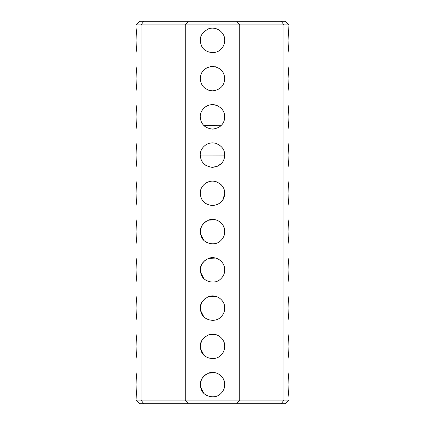 <?xml version="1.0" encoding="UTF-8"?>
<svg xmlns="http://www.w3.org/2000/svg" width="425" height="425" viewBox="0 0 425 425"><rect width="100%" height="100%" fill="white"/><g stroke="black" fill="none" stroke-linecap="round" stroke-linejoin="round"><path stroke-width="0.64" d="M289 28.135C288.618 29.41 288.288 33.49 288.012 40.375L289 24.921L283.99 24.921L283.99 400.079L281.196 403.75L285.329 403.75L289 400.079L283.99 400.079L283.99 396.865M283.99 400.079L239.732 400.079L239.732 24.921L283.99 24.921L283.99 28.135M283.99 52.615L283.99 66.385M283.99 90.865L283.99 104.635M283.99 129.115L283.99 142.885M283.99 167.365L283.99 181.135M283.99 205.615L283.99 219.385M283.99 243.865L283.99 257.635M283.99 282.115L283.99 295.885M283.99 320.365L283.99 334.135M283.99 358.615L283.99 372.385M288.548 375.626L289 372.385C288.618 373.66 288.288 377.74 288.012 384.625L288.192 379.461M288.012 384.625C288.288 391.499 288.618 395.579 289 396.865L288.336 391.579M288.315 391.372L288.092 388.089M288.548 337.376L289 334.135C288.618 335.41 288.288 339.49 288.012 346.375L288.198 341.132M288.012 346.375C288.288 353.249 288.618 357.329 289 358.615L288.336 353.329M288.315 353.122L288.092 349.839M288.548 299.126L289 295.885C288.618 297.16 288.288 301.24 288.012 308.125L288.198 302.855M288.012 308.125C288.288 314.999 288.618 319.079 289 320.365L288.092 311.589M288.092 311.52L288.012 308.194M288.548 260.876L289 257.635C288.618 258.91 288.288 262.99 288.012 269.875L288.192 264.685M288.012 269.875C288.288 276.749 288.618 280.829 289 282.115L288.092 273.339M288.092 273.27L288.012 269.944M288.548 222.626L289 219.385C288.618 220.66 288.288 224.74 288.012 231.625L288.198 226.382M288.012 231.625C288.288 238.499 288.618 242.579 289 243.865L288.092 235.089M288.092 235.02L288.012 231.694M289 142.885C288.618 144.16 288.288 148.24 288.012 155.125L289 142.885L289 129.115L288.054 119.377M288.012 155.125C288.288 161.999 288.618 166.079 289 167.365L288.092 158.589M288.092 158.52L288.012 155.194M289 104.635C288.618 105.91 288.288 109.99 288.012 116.875L289 104.635L289 90.865L288.054 81.127M288.012 116.976L288.012 116.88C288.288 123.749 288.618 127.829 289 129.115M289 66.385C288.618 67.66 288.288 71.74 288.012 78.625L289 66.385L289 52.615L288.054 42.877M288.012 78.625C288.288 85.499 288.618 89.579 289 90.865M288.012 40.38L288.012 40.38C288.288 47.249 288.618 51.329 289 52.615M288.548 184.376L289 181.135C288.618 182.41 288.288 186.49 288.012 193.375L288.192 188.185M288.012 193.375C288.288 200.249 288.618 204.329 289 205.615L288.092 196.839M288.092 196.77L288.012 193.444M283.99 24.921L281.196 21.25L285.329 21.25L289 24.921M236.688 21.25L239.732 24.921L141.01 24.921L143.804 21.25L281.196 21.25M143.804 21.25L139.671 21.25L136 24.921L141.01 24.921L141.01 400.079L143.804 403.75L139.671 403.75L136 400.079L136.409 393.98M188.312 21.25L185.268 24.921L185.268 400.079L239.732 400.079L236.688 403.75L281.196 403.75M236.688 403.75L143.804 403.75M223.858 380.056L224.74 384.625C224.745 388.259 223.268 391.404 220.304 394.055C214.583 399.463 203.628 396.291 201.423 389.837C198.502 382.192 201.179 376.502 209.456 372.767C218.115 370.579 225.218 378.138 224.74 384.625L224.57 386.644M223.858 341.806L224.74 346.375C224.745 350.009 223.268 353.154 220.304 355.805C214.583 361.213 203.628 358.041 201.423 351.587C198.502 343.942 201.179 338.252 209.456 334.517C218.115 332.329 225.218 339.888 224.74 346.375L224.57 348.394M223.858 303.556L224.74 308.125C224.745 311.759 223.268 314.904 220.304 317.555C214.583 322.963 203.628 319.791 201.423 313.337C198.502 305.692 201.179 300.002 209.456 296.267C218.115 294.079 225.218 301.638 224.74 308.125L224.57 310.144M223.858 265.306L224.74 269.875C224.745 273.509 223.268 276.654 220.304 279.305C214.583 284.713 203.628 281.541 201.423 275.087C198.502 267.442 201.179 261.752 209.456 258.017C218.115 255.829 225.218 263.388 224.74 269.875L224.57 271.894M223.858 227.056L224.74 231.625C224.745 235.259 223.268 238.404 220.304 241.055C214.583 246.463 203.628 243.291 201.423 236.837C198.502 229.192 201.179 223.502 209.456 219.768C218.115 217.579 225.218 225.138 224.74 231.625L224.57 233.644M224.74 193.375C224.363 200.494 220.283 204.574 212.5 205.615C204.818 204.611 200.738 200.531 200.26 193.375C199.771 186.904 206.874 179.323 215.544 181.518C221.627 183.797 224.692 187.744 224.74 193.375L224.559 195.473M224.697 154.116L224.74 155.125C224.363 162.244 220.283 166.324 212.5 167.365C204.818 166.361 200.738 162.281 200.26 155.125C199.771 148.654 206.874 141.073 215.544 143.268C221.627 145.547 224.692 149.494 224.74 155.125L224.48 157.627M224.671 115.6L224.74 116.875C224.363 123.994 220.283 128.074 212.5 129.115C204.818 128.111 200.738 124.031 200.26 116.875C199.771 110.404 206.874 102.823 215.544 105.017C221.627 107.297 224.692 111.244 224.74 116.875L224.246 120.317M224.703 77.669L224.74 78.62C224.363 85.744 220.283 89.824 212.5 90.865C204.818 89.861 200.738 85.781 200.26 78.625C200.637 71.506 204.717 67.426 212.5 66.385C220.182 67.389 224.262 71.469 224.74 78.625L224.676 79.884M224.708 39.509L224.74 40.375C224.745 44.009 223.268 47.154 220.304 49.805C214.583 55.213 203.628 52.041 201.423 45.587C198.502 37.942 201.179 32.252 209.456 28.517C218.115 26.329 225.218 33.888 224.74 40.375L224.713 41.145M223.433 160.629L223.093 161.25M221.515 163.402L216.952 166.526L211.087 167.285M209.536 166.998L208.818 166.797M205.562 165.208L205.036 164.826M200.292 155.975L224.713 155.89M203.756 393.189L200.43 386.654M200.265 384.253L201.631 378.994L205.371 374.68M208.255 373.145L215.788 372.837M203.756 354.939L200.43 348.404M200.265 346.003L201.631 340.744L205.371 336.43M208.255 334.895L215.788 334.587M203.756 316.689L200.43 310.154M200.265 307.753L201.631 302.494L205.371 298.18M208.255 296.645L215.788 296.337M203.756 278.439L200.43 271.904M200.265 269.503L201.631 264.244L205.371 259.93M208.255 258.395L215.788 258.087M203.756 240.189L200.43 233.654M200.265 231.253L201.631 225.994L205.371 221.68M208.255 220.145L215.788 219.837M217.69 204.462L217.403 204.59M213.318 205.588L213.015 205.604M205.387 203.336L204.744 202.847M200.26 193.481L200.409 191.462M200.903 189.46L201.105 188.907M203.554 185.024L204.425 184.179M213.972 181.225L217.239 182.091M221.287 184.854L221.988 185.645M224.294 190.108L224.538 191.16M224.74 193.502L222.833 199.936M213.525 205.572L212.925 205.61M215.613 181.539L217.079 182.022M221.202 184.769L223.035 187.143M203.681 125.359L221.404 125.274M202.38 33.49L202.693 33.049M207.772 29.086L208.829 28.698M210.093 28.374L210.811 28.252M213.116 28.151L214.944 28.379M220.086 30.77L221.627 32.22M223.444 84.108L223.295 84.389M221.42 87.003L220.756 87.662M218.19 89.463L217.749 89.68M216.113 90.318L215.762 90.424M214.593 90.684L212.144 90.86M209.573 90.509L207.793 89.925M205.201 88.448L204.696 88.055M201.354 83.683L201.168 83.247M200.297 79.571L200.276 79.199M201.445 73.366L201.721 72.824M206.874 67.756L208.016 67.235M210.12 66.619L211.894 66.401M215.544 66.767L217.175 67.315M219.656 68.696L220.293 69.19M220.947 125.731L220.575 126.076M201.599 122.437L201.253 121.704M203.262 108.848L203.74 108.327M205.27 106.999L205.87 106.585M209.095 105.118L209.801 104.938M213.467 104.672L217.287 105.613M219.672 106.957L220.192 107.355M223.189 110.909L223.603 111.727M219.805 50.198L219.396 50.49M215.996 52.105L215.14 52.328M211.825 52.599L207.788 51.675M202.279 47.111L201.168 45.002M200.281 41.06L200.287 39.605M188.312 403.75L185.268 400.079L136 400.079M212.468 142.885L214.312 143.018M216.617 143.597L216.962 143.73M200.287 155.89L200.26 155.109M209.387 143.289L209.801 143.188M209.716 128.796L209.1 128.632M205.206 126.703L203.612 125.29M221.101 125.582L219.672 126.793M218.094 127.76L217.531 128.031M213.674 129.057L212.813 129.11M136.988 155.173L136.988 155.125C136.707 162.026 136.383 166.106 136 167.365L136.409 164.48M136.515 163.551L136.59 162.887M136.669 162.047L136.818 160.14M136.919 158.323L136.972 156.65M136.983 154.843L136.935 152.389M136.845 150.508L136.728 148.899M136.393 145.653L136 142.885C136.383 144.155 136.712 148.235 136.988 155.125M136.988 384.673L136.988 384.625C136.707 391.526 136.383 395.606 136 396.865M136.515 393.051L136.59 392.387M136.669 391.547L136.818 389.635M136.919 387.823L136.972 386.15M136.983 384.343L136.935 381.889M136.845 380.008L136.728 378.399M136.393 375.153L136 372.385C136.383 373.655 136.712 377.735 136.988 384.625M136.988 346.423L136.988 346.375C136.707 353.276 136.383 357.356 136 358.615L136.409 355.73M136.515 354.801L136.59 354.137M136.669 353.297L136.818 351.385M136.919 349.573L136.972 347.9M136.983 346.093L136.935 343.639M136.845 341.758L136.728 340.149M136.393 336.903L136 334.135C136.383 335.405 136.712 339.485 136.988 346.375M136.988 308.173L136.988 308.125C136.707 315.026 136.383 319.106 136 320.365L136.409 317.48M136.515 316.551L136.59 315.887M136.669 315.047L136.818 313.135M136.919 311.323L136.972 309.65M136.983 307.843L136.935 305.389M136.845 303.508L136.728 301.899M136.393 298.653L136 295.885C136.383 297.155 136.712 301.235 136.988 308.125M136.988 269.923L136.988 269.875C136.707 276.776 136.383 280.856 136 282.115L136.409 279.23M136.515 278.301L136.59 277.637M136.669 276.797L136.818 274.885M136.919 273.073L136.972 271.4M136.983 269.593L136.935 267.139M136.845 265.258L136.728 263.649M136.393 260.403L136 257.635C136.383 258.905 136.712 262.985 136.988 269.875M136.988 231.673L136.988 231.625C136.707 238.526 136.383 242.606 136 243.865L136.409 240.98M136.515 240.051L136.59 239.387M136.669 238.547L136.818 236.635M136.919 234.823L136.972 233.15M136.983 231.343L136.935 228.889M136.845 227.008L136.728 225.399M136.393 222.153L136 219.385C136.383 220.655 136.712 224.735 136.988 231.625M136.988 193.423L136.988 193.375C136.707 200.276 136.383 204.356 136 205.615L136.409 202.73M136.515 201.801L136.59 201.137M136.669 200.297L136.818 198.385M136.919 196.573L136.972 194.9M136.983 193.093L136.935 190.639M136.845 188.758L136.728 187.149M136.393 183.903L136 181.135C136.383 182.405 136.712 186.485 136.988 193.375M136.988 116.923L136.988 116.875C136.707 123.776 136.383 127.856 136 129.115L136.409 126.23M136.515 125.301L136.59 124.637M136.669 123.797L136.818 121.885M136.919 120.073L136.972 118.4M136.983 116.546L136.935 114.144M136.845 112.28L136.733 110.67M136.393 107.403L136 104.635C136.383 105.905 136.712 109.985 136.988 116.875M136.988 40.423L136.988 40.375C136.707 47.276 136.383 51.356 136 52.615L136.409 49.73M136.515 48.801L136.59 48.137M136.669 47.297L136.818 45.385M136.919 43.573L136.972 41.9M136.983 40.046L136.935 37.644M136.845 35.78L136.733 34.17M136.393 30.903L136 28.135C136.383 29.405 136.712 33.485 136.988 40.375M136.845 73.977L136 66.385C136.383 67.655 136.712 71.735 136.988 78.625C136.707 85.526 136.383 89.606 136 90.865C136.085 90.7 137.317 82.259 136.935 75.825M289 400.079L289 396.865M289 372.385L289 358.615M289 334.135L289 320.365M289 295.885L289 282.115M289 257.635L289 243.865M289 219.385L289 205.615M289 181.135L289 167.365M136 372.385L136 358.615M136 334.135L136 320.365M136 295.885L136 282.115M136 257.635L136 243.865M136 219.385L136 205.615M136 181.135L136 167.365M136 142.885L136 129.115M136 104.635L136 90.865M136 66.385L136 52.615M136 28.135L136 24.921"/></g></svg>
